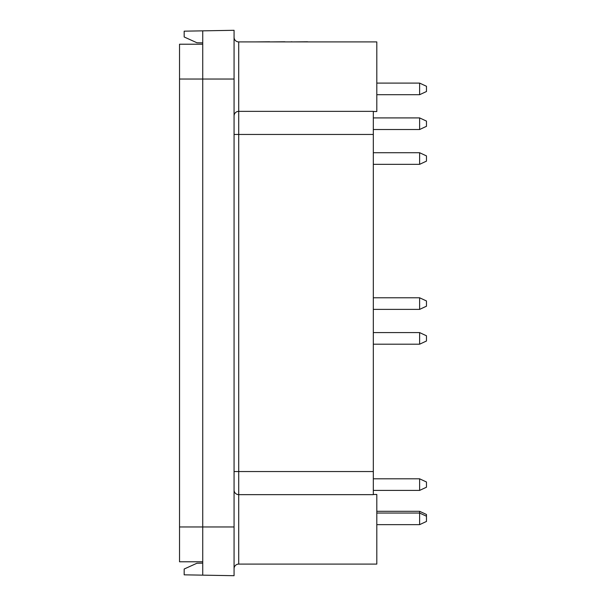 <?xml version="1.0" encoding="UTF-8"?>
<svg xmlns="http://www.w3.org/2000/svg" width="606" height="606" viewBox="0 0 606 606"><rect width="100%" height="100%" fill="white"/><g stroke="black" fill="none" stroke-linecap="round" stroke-linejoin="round"><path stroke-width="0.91" d="M373.319 111.527L376.803 111.527L376.803 41.905L238.711 41.905L238.711 494.647L373.319 494.647L373.319 471.551L234.067 471.551M373.319 471.551L373.319 111.352L238.711 111.352A4.643 4.621 180 0 0 234.067 115.973M373.319 494.473L376.803 494.473L376.803 564.095L238.711 564.095L238.711 494.647A4.643 4.621 180 0 1 234.067 490.027L234.067 490.027M234.067 37.261A4.643 4.643 0 0 0 238.711 41.905M234.067 568.739A4.643 4.643 0 0 1 238.711 564.095A4.643 4.643 0 0 0 234.067 568.739M202.737 563.141L196.935 563.239L184.171 569.026L184.171 574.829L234.067 575.7L234.067 30.3L184.171 31.171L184.171 36.974L196.935 42.761L202.737 42.859M202.737 575.155L202.737 526.962L234.067 526.962M202.737 30.845L202.737 526.962L179.527 526.962L179.527 561.777L202.737 561.777M202.737 44.223L179.527 44.223L179.527 526.962M284.865 41.769L269.693 41.905M292.622 41.905L291.266 41.769M269.693 41.769L255.293 41.905M307.621 41.905L308.787 41.905M307.621 41.769L293.145 41.905M286.661 41.905L291.842 41.905M419.625 117.912L419.625 129.517L426.472 126.328L426.472 121.102L419.625 117.912L373.319 117.912M419.625 297.781L419.625 309.386L426.472 306.189L426.472 300.97L419.625 297.781L373.319 297.781M419.625 332.588L419.625 344.193L426.472 341.004L426.472 335.785L419.625 332.588L373.319 332.588M426.472 516.229L419.625 513.04L419.625 524.644L426.472 521.448L426.472 514.486L419.625 511.297L376.803 511.297M376.803 513.04L419.625 513.04L419.625 511.297M419.625 478.808L419.625 490.405L426.472 487.216L426.472 481.997L419.625 478.808L373.319 478.808M419.625 83.098L419.625 94.703L426.472 91.514L426.472 86.287L419.625 83.098L376.803 83.098M419.625 152.727L419.625 164.332L426.472 161.135L426.472 155.916L419.625 152.727L373.319 152.727M373.319 134.449L234.067 134.449M179.527 79.038L234.067 79.038M419.625 129.517L373.319 129.517M419.625 490.405L373.319 490.405L419.625 490.405M419.625 309.386L373.319 309.386M419.625 344.193L373.319 344.193M419.625 524.644L376.803 524.644M419.625 94.703L376.803 94.703M419.625 164.332L373.319 164.332"/></g></svg>
